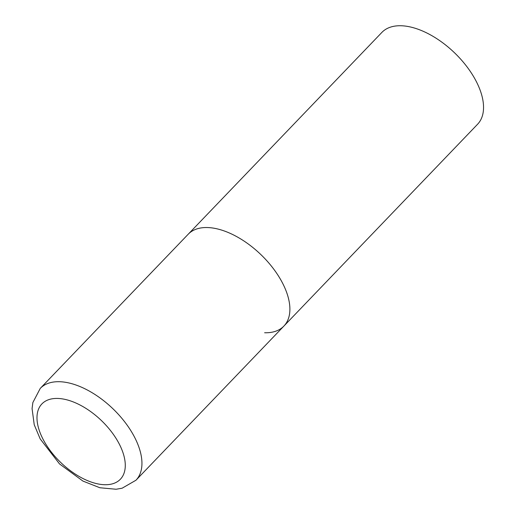 <?xml version="1.0" encoding="UTF-8"?>
<svg xmlns="http://www.w3.org/2000/svg" width="515" height="515" viewBox="0 0 515 515"><rect width="100%" height="100%" fill="white"/><g stroke="black" fill="none" stroke-linecap="round" stroke-linejoin="round"><path stroke-width="0.77" d="M283.907 326.066L477.553 124.276A66.319 35.625 43.8 0 0 466.152 65.714A66.319 35.625 43.8 0 0 401.14 25.75A66.319 35.625 43.8 0 0 381.853 32.439L40.254 388.4A66.319 35.625 -136.2 0 1 85.863 389.256A66.319 35.625 -136.2 0 1 133.739 435.639A66.319 35.625 -136.2 0 1 135.954 480.238L283.907 326.066A66.319 35.625 -136.2 0 0 281.686 281.473A66.319 35.625 -136.2 0 0 233.81 235.091A66.319 35.625 -136.2 0 0 188.207 234.228A66.319 35.625 43.8 0 1 207.494 227.54A66.319 35.625 43.8 0 1 272.506 267.51A66.319 35.625 43.8 0 1 283.907 326.066A66.319 35.625 43.8 0 1 264.62 332.754M43.717 440.499A54.378 29.213 -136.2 0 0 104.558 484.718A54.378 29.213 -136.2 0 0 118.553 442.668A54.378 29.213 -136.2 0 0 57.712 398.443A54.378 29.213 -136.2 0 0 43.717 440.499M135.954 480.238L122.126 488.207L116.075 489.25L99.871 487.75L82.934 481.074L59.547 463.944L40.196 438.928L34.235 424.759L32.072 408.633L32.863 402.55L40.254 388.4"/></g></svg>
